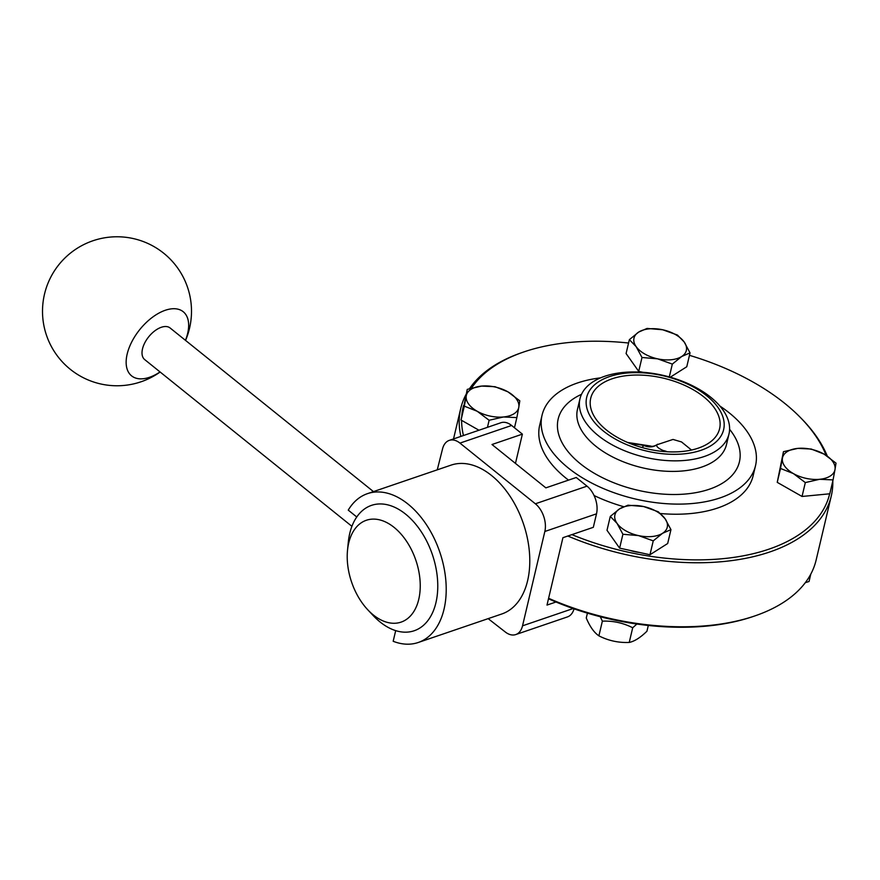 <?xml version="1.0" encoding="UTF-8"?>
<svg xmlns="http://www.w3.org/2000/svg" width="880" height="880" viewBox="0 0 880 880"><rect width="100%" height="100%" fill="white"/><g stroke="black" fill="none" stroke-linecap="round" stroke-linejoin="round"><path stroke-width="1.32" d="M567.82 536.019A190.366 104.28 13.3 0 0 831.27 496.023L816.134 560.043A190.366 104.28 -166.7 0 1 755.194 615.802L753.445 616.407A188.298 103.147 -166.7 0 1 555.984 602.008A188.298 103.147 -166.7 0 1 548.482 598.796M555.984 602.008L546.997 605.077L562.925 537.691L571.912 534.622A188.298 103.147 13.3 0 0 829.664 493.801M348.711 543.015A53.801 33.935 -108.8 0 0 347.501 550.429A53.801 33.935 -108.8 0 0 367.763 609.774A53.801 33.935 -108.8 0 0 417.395 604.01A53.801 33.935 -108.8 0 0 396 529.001A53.801 33.935 -108.8 0 0 348.711 543.015M367.444 493.658A78.628 49.588 71.2 0 1 407.979 504.053A78.628 49.588 71.2 0 1 445.929 581.691A78.628 49.588 71.2 0 1 418.253 642.488L501.842 613.965A78.628 49.588 -108.8 0 0 527.604 580.723A78.628 49.588 -108.8 0 0 491.568 475.53A78.628 49.588 -108.8 0 0 451.033 465.135L367.444 493.658A78.628 49.588 71.2 0 0 348.249 510.125L356.763 516.978A66.22 41.756 -108.8 0 0 349.756 533.401A66.22 41.756 -108.8 0 0 348.26 542.531L347.501 550.429M367.763 609.774L373.197 615.56A66.22 41.756 -108.8 0 0 395.692 630.63L393.173 641.278A78.628 49.588 71.2 0 0 418.253 642.488M356.763 516.978A66.22 41.756 71.2 0 1 432.333 554.477A66.22 41.756 71.2 0 1 395.692 630.63M185.46 340.34A41.173 22.638 128.8 0 0 168.311 309.397A41.173 22.638 128.8 0 0 127.16 354.112A41.173 22.638 128.8 0 0 160.039 371.932M373.461 491.612L170.115 327.987A20.284 11.143 128.8 0 0 161.304 327.283A20.284 11.143 128.8 0 0 144.815 342.771A20.284 11.143 128.8 0 0 144.694 359.59L351.912 526.328M571.912 534.622L593.318 527.318L596.508 513.832A20.691 13.046 71.2 0 0 587.026 486.156L576.246 477.488L545.853 487.861L491.986 444.51L522.379 434.137L515.46 463.408M437.261 469.832L442.486 449.119A20.691 13.046 71.2 0 1 449.273 440.374A20.691 13.046 71.2 0 1 459.943 443.102L535.359 503.789A20.691 13.046 71.2 0 1 544.841 531.476L522.533 625.823A20.691 13.046 71.2 0 1 515.757 634.568A20.691 13.046 71.2 0 1 505.087 631.829L488.147 618.629M574.035 608.85A20.691 13.046 71.2 0 1 567.424 616.924L515.757 634.568M449.273 440.374L500.94 422.73A20.691 13.046 71.2 0 1 511.61 425.469L522.379 434.137M627.517 442.442L650.639 446.05L643.929 445.511L641.949 447.524M663.344 451.484L663.278 450.582C657.36 447.887 655.446 445.764 657.558 444.235M662.838 451.44A16.555 11.033 133.3 0 0 663.278 450.582A25.058 15.796 -108.8 0 1 667.161 451.759M691.504 450.043L681.538 441.947L673.013 439.439L656.832 444.796A16.555 13.409 -125.6 0 0 656.843 444.796A16.555 13.409 -125.6 0 0 657.184 444.532M630.608 443.707A58.619 32.109 13.3 0 1 643.929 445.511A16.555 13.409 -125.6 0 0 656.832 444.796M834.999 469.568L833.063 479.908L819.654 479.292A26.895 14.74 13.3 0 0 834.999 469.568A26.895 14.74 13.3 0 0 824.054 454.113L836 463.133L834.999 469.568M805.321 482.581L793.375 473.572A26.895 14.74 13.3 0 0 819.654 479.292L805.321 482.581L802.043 496.463L777.238 482.35L783.453 451.682L797.786 448.393L811.195 449.02L824.054 454.113A26.895 14.74 13.3 0 0 797.786 448.393A26.895 14.74 13.3 0 0 782.441 458.117A26.895 14.74 13.3 0 0 793.375 473.572L780.516 468.468L783.453 451.682M802.043 496.463L829.785 493.79L833.063 479.908M777.238 482.35L780.516 468.468M792.066 490.787A23.584 12.925 -166.7 0 1 790.064 489.643M805.299 582.681L809.05 581.493L810.788 574.123M466.257 395.813L467.258 389.378L481.591 386.089A26.895 14.74 13.3 0 0 466.257 395.813A26.895 14.74 13.3 0 0 477.191 411.257L464.321 406.153L466.257 395.813M495 386.705L507.87 391.809A26.895 14.74 13.3 0 0 481.591 386.089L495 386.705M519.805 400.818L518.804 407.253A26.895 14.74 13.3 0 0 507.87 391.809L519.805 400.818M503.459 416.977L489.126 420.266L477.191 411.257A26.895 14.74 13.3 0 0 503.459 416.977A26.895 14.74 13.3 0 0 518.804 407.253L516.868 417.604L503.459 416.977M487.454 427.339L489.126 420.266M514.47 427.768L516.868 417.604M478.962 430.232L461.043 420.035L464.321 406.153M461.043 420.035L467.258 389.378M475.871 428.483A23.584 12.925 -166.7 0 1 473.869 427.339M703.791 396.88A66.22 36.267 13.3 0 0 636.075 375.045A66.22 36.267 13.3 0 0 590.722 398.244A66.22 36.267 13.3 0 0 646.822 448.778A66.22 36.267 13.3 0 0 719.598 428.714A66.22 36.267 13.3 0 0 703.791 396.88M826.122 455.356A188.298 103.147 13.3 0 0 800.448 417.56A188.298 103.147 13.3 0 0 784.696 403.337A188.298 103.147 13.3 0 0 689.458 355.333M628.573 343.024A188.298 103.147 13.3 0 0 523.435 352.077A188.298 103.147 13.3 0 0 471.603 388.025M463.584 405.537A188.298 103.147 13.3 0 0 461.824 415.547M461.615 420.365A188.298 103.147 13.3 0 0 463.452 435.534M523.435 352.077L521.686 352.682A190.366 104.28 13.3 0 0 469.546 388.63M466.081 394.361A190.366 104.28 13.3 0 0 460.735 408.441A190.366 104.28 13.3 0 0 460.889 436.403M831.27 496.023A190.366 104.28 13.3 0 0 832.799 481.052M827.31 456.137A190.366 104.28 13.3 0 0 801.746 418.88L800.448 417.56M639.298 552.42A23.584 12.925 -166.7 0 1 630.047 550.407M600.556 377.861A109.67 60.071 13.3 0 0 542.058 415.206L539.671 425.315A109.67 60.071 13.3 0 0 568.524 480.128M594.088 495.528A109.67 60.071 13.3 0 0 623.634 506.671M660.484 513.535A109.67 60.071 13.3 0 0 753.126 475.772L755.524 465.663A109.67 60.071 13.3 0 0 729.333 412.94A109.67 60.071 13.3 0 0 719.939 406.076M542.058 415.206A109.67 60.071 13.3 0 0 634.975 498.905A109.67 60.071 13.3 0 0 755.524 465.663M710.699 397.21A76.56 41.943 13.3 0 0 632.401 371.954A76.56 41.943 13.3 0 0 579.964 398.783A76.56 41.943 13.3 0 0 644.82 457.215A76.56 41.943 13.3 0 0 728.981 434.016A76.56 41.943 13.3 0 0 710.699 397.21M706.838 395.846A70.356 38.544 13.3 0 0 589.677 390.39A70.356 38.544 13.3 0 0 668.987 454.212A70.356 38.544 13.3 0 0 706.838 395.846M755.194 615.802A190.366 104.28 -166.7 0 1 548.603 598.279M684.189 341.99A26.895 14.74 13.3 0 0 662.706 329.769A26.895 14.74 13.3 0 0 638.682 332.079A26.895 14.74 13.3 0 0 636.141 346.621A26.895 14.74 13.3 0 0 657.624 358.842A26.895 14.74 13.3 0 0 681.648 356.532A26.895 14.74 13.3 0 0 684.189 341.99L690.041 352.869L681.648 356.532L672.331 364.1L657.624 358.842L641.993 357.489L636.141 346.621L629.365 339.658L638.682 332.079L647.075 328.427L662.706 329.769L677.413 335.038L684.189 341.99M642.928 372.295L638.704 371.371L641.993 357.489M669.295 376.915L672.331 364.1M690.041 352.869L686.763 366.751L670.285 377.19M638.704 371.371L626.087 353.54L629.365 339.658M636.856 624.03L632.698 627.77C623.216 622.93 613.096 620.719 602.36 621.159L598.895 635.844C594.055 632.533 589.853 626.582 586.267 618.002L587.411 613.151M598.895 635.844C608.377 640.684 618.497 642.884 629.233 642.444C634.513 641.344 640.42 637.593 646.943 631.213L648.307 625.46M629.233 642.444L632.698 627.77M602.36 621.159L600.314 616.737M617.056 523.38A26.895 14.74 13.3 0 0 638.539 535.601A26.895 14.74 13.3 0 0 662.563 533.291A26.895 14.74 13.3 0 0 665.104 518.76A26.895 14.74 13.3 0 0 643.621 506.539A26.895 14.74 13.3 0 0 619.597 508.849A26.895 14.74 13.3 0 0 617.056 523.38L610.28 516.417L619.597 508.849L627.99 505.186L643.621 506.539L658.328 511.797L665.104 518.76L670.956 529.639L662.563 533.291L653.246 540.859L638.539 535.601L622.908 534.259L617.056 523.38M670.956 529.639L667.678 543.51L649.968 554.741L619.619 548.141L607.002 530.299L610.28 516.417M619.619 548.141L622.908 534.259M649.968 554.741L653.246 540.859M596.508 513.832L544.841 531.476M573.155 608.542L522.533 625.823M511.61 425.469L459.943 443.102M587.026 486.156L535.359 503.789M581.515 394.317A93.115 51.007 13.3 0 0 579.711 463.221A93.115 51.007 13.3 0 0 700.359 491.744A93.115 51.007 13.3 0 0 729.597 429.319M579.964 398.783L577.467 409.343A76.56 41.943 13.3 0 0 642.334 467.775A76.56 41.943 13.3 0 0 726.484 444.576L728.981 434.016M185.559 340.417A74.492 74.492 0 0 0 64.746 258.181A74.492 74.492 0 0 0 59.906 359.117A74.492 74.492 0 0 0 160.138 372.009M650.639 446.05C652.179 446.666 654.247 446.248 656.843 444.796M460.735 408.441L453.53 438.911"/></g></svg>

